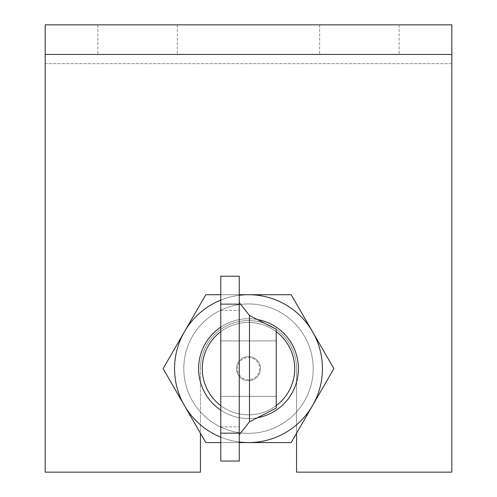 <?xml version="1.0" encoding="UTF-8"?>
<svg xmlns="http://www.w3.org/2000/svg" width="497" height="497" viewBox="0 0 497 497"><rect width="100%" height="100%" fill="white"/><g stroke="black" fill="none" stroke-linecap="round" stroke-linejoin="round"><path stroke-width="0.37" stroke-dasharray="2.48 1.86" d="M137.601 54.421L97.859 54.421L137.601 54.421M137.601 24.85L97.859 24.85L137.601 24.85M359.399 54.421L399.141 54.421L359.399 54.421M359.399 24.85L399.141 24.85L359.399 24.85M296.56 433.272L296.56 368.644L296.56 472.15L296.56 368.644L296.56 472.15L451.816 472.15L451.816 24.85L45.184 24.85L451.816 24.85L45.184 24.85L45.184 54.421L451.816 54.421L451.816 472.15L296.56 472.15L451.816 472.15L451.816 63.666L45.184 63.666L45.184 54.421L451.816 54.421L451.816 24.85L451.816 63.666L45.184 63.666L45.184 472.15L200.44 472.15L45.184 472.15L200.44 472.15L200.44 368.644A48.06 48.06 0 0 1 248.5 320.584A48.06 48.06 0 0 1 296.56 368.644A48.06 48.06 0 0 0 248.5 320.584A48.06 48.06 0 0 0 200.44 368.644A48.06 48.06 0 0 1 248.5 320.584A48.06 48.06 0 0 1 296.56 368.644A48.06 48.06 0 0 0 248.5 320.584A48.06 48.06 0 0 0 200.44 368.644L200.44 433.272M45.184 54.421L45.184 472.15L45.184 54.421L451.816 54.421M248.5 380.659A12.015 12.015 0 0 1 236.485 368.644A12.015 12.015 0 0 1 248.5 356.629A12.015 12.015 0 0 1 260.515 368.644A12.015 12.015 0 0 1 248.5 380.659A12.015 12.015 0 0 1 236.485 368.644A12.015 12.015 0 0 1 248.5 356.629A12.015 12.015 0 0 1 260.515 368.644A12.015 12.015 0 0 1 248.5 380.659M202.291 368.644A46.209 46.209 0 0 1 248.5 322.435A46.209 46.209 0 0 1 294.709 368.644A46.209 46.209 0 0 0 248.5 322.435A46.209 46.209 0 0 0 202.291 368.644A46.209 46.209 0 0 1 248.5 322.435A46.209 46.209 0 0 1 294.709 368.644A46.209 46.209 0 0 0 248.5 322.435A46.209 46.209 0 0 0 202.291 368.644A46.209 46.209 0 0 0 248.5 414.852A46.209 46.209 0 0 0 294.709 368.644A46.209 46.209 0 0 0 248.5 322.435A46.209 46.209 0 0 0 202.291 368.644A46.209 46.209 0 0 0 248.5 414.852A46.209 46.209 0 0 0 294.709 368.644A46.209 46.209 0 0 1 248.5 414.852A46.209 46.209 0 0 1 202.291 368.644A46.209 46.209 0 0 0 248.5 414.852A46.209 46.209 0 0 0 294.709 368.644A46.209 46.209 0 0 1 248.5 414.852A46.209 46.209 0 0 1 202.291 368.644A46.209 46.209 0 0 1 271.604 328.623A46.209 46.209 0 0 1 271.604 408.658A46.209 46.209 0 0 1 202.291 368.644M276.226 331.673A46.209 46.209 0 0 0 220.774 331.673A46.209 46.209 0 0 1 294.709 368.644A46.209 46.209 0 0 1 248.5 414.852A46.209 46.209 0 0 1 202.291 368.644A46.209 46.209 0 0 1 248.5 322.435A46.209 46.209 0 0 1 294.709 368.644A46.209 46.209 0 0 1 248.5 414.852A46.209 46.209 0 0 1 202.291 368.644A46.209 46.209 0 0 1 248.5 322.435A46.209 46.209 0 0 1 294.709 368.644A46.209 46.209 0 0 1 248.5 414.852A46.209 46.209 0 0 1 202.291 368.644A46.209 46.209 0 0 1 248.5 322.435A46.209 46.209 0 0 1 294.709 368.644A46.209 46.209 0 0 1 248.5 414.852A46.209 46.209 0 0 1 202.291 368.644A46.209 46.209 0 0 1 248.5 322.435A46.209 46.209 0 0 1 294.709 368.644A46.209 46.209 0 0 1 248.5 414.852A46.209 46.209 0 0 1 202.291 368.644A46.209 46.209 0 0 1 248.5 322.435A46.209 46.209 0 0 1 294.709 368.644A46.209 46.209 0 0 1 248.5 414.852A46.209 46.209 0 0 1 202.291 368.644A46.209 46.209 0 0 1 248.5 322.435A46.209 46.209 0 0 1 294.709 368.644A46.209 46.209 0 0 1 248.5 414.852A46.209 46.209 0 0 1 202.291 368.644A46.209 46.209 0 0 1 276.226 331.673M248.5 433.334A64.691 64.691 0 0 1 183.809 368.644A64.691 64.691 0 0 1 248.5 303.953A64.691 64.691 0 0 1 313.191 368.644A64.691 64.691 0 0 1 248.5 433.334A64.691 64.691 0 0 1 183.809 368.644A64.691 64.691 0 0 1 248.5 303.953A64.691 64.691 0 0 1 313.191 368.644A64.691 64.691 0 0 1 248.5 433.334A64.691 64.691 0 0 1 183.809 368.644A64.691 64.691 0 0 1 248.5 303.953A64.691 64.691 0 0 1 313.191 368.644A64.691 64.691 0 0 1 248.5 433.334A64.691 64.691 0 0 1 183.809 368.644A64.691 64.691 0 0 1 248.5 303.953A64.691 64.691 0 0 1 313.191 368.644A64.691 64.691 0 0 1 248.5 433.334M248.5 442.578A73.935 73.935 0 0 1 174.565 368.644A73.935 73.935 0 0 1 248.5 294.709A73.935 73.935 0 0 1 322.435 368.644A73.935 73.935 0 0 1 248.5 442.578A73.935 73.935 0 0 1 174.565 368.644A73.935 73.935 0 0 1 248.5 294.709A73.935 73.935 0 0 1 322.435 368.644A73.935 73.935 0 0 1 184.474 405.608A73.935 73.935 0 0 1 248.5 294.709A73.935 73.935 0 0 1 312.526 405.608A73.935 73.935 0 0 1 184.474 405.608A73.935 73.935 0 0 1 248.5 294.709A73.935 73.935 0 0 1 312.526 405.608A73.935 73.935 0 0 1 248.5 442.578L291.186 442.578L333.872 368.644L291.186 442.578L205.814 442.578L184.474 405.608L205.814 442.578L248.5 442.578A73.935 73.935 0 0 1 184.474 405.608L163.128 368.644L184.474 331.673L163.128 368.644L184.474 405.608A73.935 73.935 0 0 1 184.474 331.673L205.814 294.709L248.5 294.709L205.814 294.709L184.474 331.673A73.935 73.935 0 0 1 248.5 294.709L291.186 294.709L312.526 331.673L291.186 294.709L248.5 294.709A73.935 73.935 0 0 1 312.526 331.673L333.872 368.644L312.526 331.673A73.935 73.935 0 0 1 248.5 442.578A73.935 73.935 0 0 1 184.474 331.673A73.935 73.935 0 0 1 312.526 331.673A73.935 73.935 0 0 1 248.5 442.578L291.186 442.578L333.872 368.644L291.186 442.578L205.814 442.578L184.474 405.608L205.814 442.578L248.5 442.578A73.935 73.935 0 0 1 184.474 405.608L163.128 368.644L184.474 331.673L163.128 368.644L184.474 405.608A73.935 73.935 0 0 1 184.474 331.673L205.814 294.709L248.5 294.709L205.814 294.709L184.474 331.673A73.935 73.935 0 0 1 248.5 294.709L291.186 294.709L312.526 331.673L291.186 294.709L248.5 294.709A73.935 73.935 0 0 1 312.526 331.673L333.872 368.644L312.526 331.673A73.935 73.935 0 0 1 248.5 442.578A73.935 73.935 0 0 1 184.474 331.673A73.935 73.935 0 0 1 312.526 331.673A73.935 73.935 0 0 1 248.5 442.578L291.186 442.578L333.872 368.644L291.186 442.578L205.814 442.578L184.474 405.608L205.814 442.578L248.5 442.578A73.935 73.935 0 0 1 184.474 405.608L163.128 368.644L184.474 331.673L163.128 368.644L184.474 405.608A73.935 73.935 0 0 1 184.474 331.673L205.814 294.709L248.5 294.709L205.814 294.709L184.474 331.673A73.935 73.935 0 0 1 248.5 294.709L291.186 294.709L312.526 331.673L291.186 294.709L248.5 294.709A73.935 73.935 0 0 1 312.526 331.673L333.872 368.644L312.526 331.673A73.935 73.935 0 0 1 248.5 442.578L291.186 442.578L333.872 368.644L291.186 294.709L205.814 294.709L163.128 368.644L205.814 442.578L248.5 442.578M294.709 368.644A46.209 46.209 0 0 1 220.774 405.608A46.209 46.209 0 0 0 276.226 405.608M258.552 417.523A49.905 49.905 0 0 1 198.595 368.644A49.905 49.905 0 0 1 248.5 318.739A49.905 49.905 0 0 1 298.405 368.644A49.905 49.905 0 0 1 248.5 418.549A49.905 49.905 0 0 1 198.595 368.644A49.905 49.905 0 0 1 248.5 318.739A49.905 49.905 0 0 1 298.405 368.644A49.905 49.905 0 0 1 248.5 418.549A49.905 49.905 0 0 1 198.595 368.644A49.905 49.905 0 0 1 248.5 318.739A49.905 49.905 0 0 1 298.405 368.644A49.905 49.905 0 0 1 248.5 418.549A49.905 49.905 0 0 1 198.595 368.644A49.905 49.905 0 0 1 248.5 318.739A49.905 49.905 0 0 1 298.405 368.644A49.905 49.905 0 0 1 248.5 418.549A49.905 49.905 0 0 1 198.595 368.644A49.905 49.905 0 0 1 248.5 318.739A49.905 49.905 0 0 1 298.405 368.644A49.905 49.905 0 0 1 248.5 418.549A49.905 49.905 0 0 1 198.595 368.644A49.905 49.905 0 0 1 248.5 318.739A49.905 49.905 0 0 1 298.405 368.644A49.905 49.905 0 0 1 248.5 418.549A49.905 49.905 0 0 1 198.595 368.644A49.905 49.905 0 0 1 258.552 319.757M220.774 327.15A49.905 49.905 0 0 1 298.405 368.644A49.905 49.905 0 0 1 220.774 410.137M239.256 441.995A73.935 73.935 0 0 1 220.774 437.18M220.774 300.101A73.935 73.935 0 0 1 239.256 295.286M220.774 294.709L239.256 294.709M239.256 442.578L220.774 442.578M239.256 368.644L239.256 426.867L239.256 368.644M220.774 368.644L220.774 426.867L220.774 368.644M259.589 368.644A11.089 11.089 0 0 1 248.5 379.733A11.089 11.089 0 0 1 237.411 368.644A11.089 11.089 0 0 1 248.5 357.554A11.089 11.089 0 0 1 259.589 368.644A11.089 11.089 0 0 1 248.5 379.733A11.089 11.089 0 0 1 237.411 368.644A11.089 11.089 0 0 1 248.5 357.554A11.089 11.089 0 0 1 259.589 368.644M276.226 396.37L276.226 329.176L276.226 340.917L220.774 340.917L276.226 340.917L276.226 396.37L220.774 396.37L220.774 276.226L220.774 340.917L276.226 340.917L220.774 340.917L220.774 461.061L220.774 396.37L276.226 396.37L276.226 408.105L276.226 396.37L220.774 396.37L276.226 396.37M239.256 461.061L239.256 276.226L239.256 461.061L239.256 276.226L220.774 276.226L220.774 461.061L239.256 461.061M276.226 408.105L249.475 421.791L249.475 315.496L276.226 329.176L276.226 408.105M220.774 433.16L239.256 433.16M239.256 434.757L249.475 421.791M220.774 304.121L239.256 304.121M249.475 315.496L239.256 302.53M177.336 24.85L177.336 54.421L177.336 24.85M399.141 24.85L399.141 54.421L399.141 24.85M319.664 24.85L319.664 54.421L319.664 24.85M97.859 24.85L97.859 54.421L97.859 24.85M220.774 310.42L239.256 310.42L220.774 310.42M220.774 426.867L239.256 426.867L220.774 426.867"/><path stroke-width="0.75" d="M294.709 368.644A46.209 46.209 0 0 0 276.226 331.673A46.209 46.209 0 0 1 276.226 405.608M220.774 331.673A46.209 46.209 0 0 0 220.774 405.608A46.209 46.209 0 0 1 220.774 331.673M220.774 410.137A49.905 49.905 0 0 1 220.774 327.15M258.552 319.757A49.905 49.905 0 0 1 258.552 417.523M239.256 295.286A73.935 73.935 0 0 1 312.526 405.608A73.935 73.935 0 0 1 239.256 441.995M220.774 437.18A73.935 73.935 0 0 1 220.774 300.101M239.256 294.709L291.186 294.709L333.872 368.644L291.186 442.578L239.256 442.578M220.774 442.578L205.814 442.578L163.128 368.644L205.814 294.709L220.774 294.709M200.44 433.272L200.44 472.15L45.184 472.15L45.184 24.85L451.816 24.85L451.816 472.15L296.56 472.15L296.56 433.272M220.774 368.644L220.774 304.121L239.256 304.121L239.256 461.061L220.774 461.061L220.774 368.644M276.226 408.105L276.226 329.176L249.475 315.496L249.475 421.791L276.226 408.105M220.774 304.121L220.774 276.226L239.256 276.226L239.256 304.121M239.256 302.53L249.475 315.496M220.774 433.16L239.256 433.16M249.475 421.791L239.256 434.757M451.816 54.421L45.184 54.421"/></g></svg>
